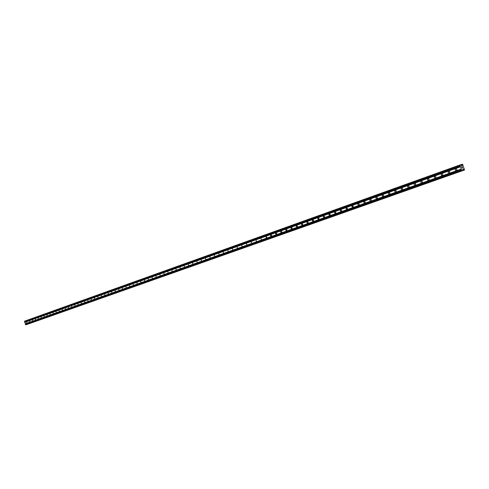 <?xml version="1.0" encoding="UTF-8"?>
<svg xmlns="http://www.w3.org/2000/svg" width="489" height="489" viewBox="0 0 489 489"><rect width="100%" height="100%" fill="white"/><g stroke="black" fill="none" stroke-linecap="round" stroke-linejoin="round"><path stroke-width="0.73" d="M456.335 170.533L456.323 170.539C455.057 170.313 454.856 169.72 455.717 168.76L455.73 168.754C456.989 168.98 457.191 169.573 456.335 170.533M449.275 173.039L449.263 173.045C448.016 172.819 447.814 172.226 448.664 171.272L448.676 171.272C449.923 171.498 450.124 172.085 449.275 173.039M442.307 175.514L442.294 175.52C441.06 175.294 440.858 174.707 441.695 173.76L441.708 173.754C442.942 173.986 443.138 174.573 442.307 175.514M435.418 177.959L435.406 177.965C434.189 177.739 433.987 177.152 434.813 176.217L434.825 176.211C436.041 176.443 436.243 177.024 435.418 177.959M428.615 180.374L428.602 180.38C427.392 180.154 427.197 179.573 428.009 178.644L428.022 178.638C429.226 178.87 429.428 179.451 428.615 180.374M421.885 182.764L421.879 182.77C420.687 182.538 420.491 181.963 421.292 181.04L421.304 181.04C422.496 181.266 422.692 181.841 421.885 182.764M415.24 185.123L415.234 185.129C414.055 184.897 413.859 184.329 414.648 183.412L414.66 183.406C415.839 183.638 416.035 184.212 415.24 185.123M408.676 187.458L408.663 187.458C407.496 187.226 407.306 186.657 408.083 185.753L408.095 185.747C409.262 185.979 409.458 186.547 408.676 187.458M402.184 189.763L402.178 189.763C401.023 189.53 400.827 188.968 401.597 188.069L401.61 188.063C402.765 188.296 402.954 188.864 402.184 189.763M395.772 192.036L395.76 192.043C394.617 191.81 394.427 191.248 395.185 190.355L395.198 190.349C396.341 190.582 396.53 191.144 395.772 192.036M389.433 194.292L389.421 194.292C388.29 194.06 388.101 193.503 388.853 192.617L388.859 192.611C389.99 192.843 390.179 193.406 389.433 194.292M383.162 196.517L383.156 196.517C382.031 196.285 381.842 195.728 382.587 194.854L382.594 194.848C383.718 195.08 383.902 195.637 383.162 196.517M376.964 198.717L376.958 198.717C375.852 198.485 375.662 197.935 376.389 197.061L376.402 197.055C377.508 197.293 377.697 197.843 376.964 198.717M370.839 200.893L370.833 200.893C369.733 200.661 369.55 200.111 370.271 199.249L370.277 199.243C371.377 199.475 371.561 200.025 370.839 200.893M364.782 203.039L364.776 203.045C363.688 202.813 363.504 202.263 364.213 201.407L364.226 201.401C365.314 201.639 365.497 202.183 364.782 203.039M358.792 205.166L358.785 205.172C357.71 204.94 357.526 204.396 358.229 203.54L358.241 203.54C359.311 203.772 359.501 204.316 358.792 205.166M352.869 207.269L351.903 206.7L352.318 205.649L353.278 206.224L352.869 207.269M347.013 209.353L346.053 208.785L346.469 207.739L347.416 208.308L347.013 209.353M341.224 211.407L340.271 210.845L340.668 209.805L341.622 210.374L341.224 211.407M335.491 213.442L334.549 212.88L334.953 211.847L335.882 212.415L335.491 213.442M329.824 215.453L328.895 214.891L329.28 213.87L330.216 214.433L329.824 215.453M324.225 217.446L323.296 216.884L323.675 215.869L324.604 216.431L324.225 217.446M318.681 219.414L317.764 218.852L318.143 217.843L319.054 218.406L318.681 219.414M313.192 221.358L312.288 220.802L312.667 219.799L313.565 220.362L313.192 221.358M307.77 223.29L306.872 222.733L307.233 221.737L308.131 222.293L307.77 223.29M302.398 225.191L301.511 224.64L301.866 223.65L302.758 224.207L302.398 225.191M297.086 227.079L296.206 226.529L296.56 225.545L297.44 226.101L297.086 227.079M291.829 228.944L290.955 228.394L291.303 227.422L292.178 227.972L291.829 228.944M286.627 230.79L285.765 230.246L286.108 229.274L286.976 229.824L286.627 230.79M281.481 232.617L280.625 232.073L280.967 231.108L281.823 231.658L281.481 232.617M276.389 234.427L275.539 233.883L275.882 232.923L276.725 233.473L276.389 234.427M271.346 236.218L270.503 235.674L270.833 234.726L271.676 235.27L271.346 236.218M266.358 237.99L265.845 236.505L266.682 237.049L266.358 237.99M261.419 239.744L260.912 238.265L261.419 239.744M256.529 241.48L256.022 240.007L256.529 241.48M251.694 243.198L251.193 241.731L251.694 243.198M246.902 244.897L246.401 243.443L246.902 244.897M242.159 246.584L241.658 245.136L242.159 246.584M237.465 248.253L236.963 246.811L237.465 248.253M232.813 249.903L232.318 248.467L232.813 249.903M228.21 251.535L227.715 250.111L228.21 251.535M223.65 253.155L223.167 251.731L223.65 253.155M219.133 254.757L218.65 253.345L219.133 254.757M214.665 256.346L214.182 254.94L214.665 256.346M210.239 257.917L209.757 256.517L210.239 257.917M205.851 259.476L205.374 258.082L205.851 259.476M201.511 261.016L201.04 259.628L201.511 261.016M197.208 262.544L196.737 261.163L197.208 262.544M192.947 264.06L192.47 262.685L192.947 264.06M188.723 265.558L188.253 264.188L188.723 265.558M184.542 267.043L184.078 265.68L184.542 267.043M180.404 268.516L179.934 267.159L180.404 268.516M176.297 269.971L175.832 268.62L176.297 269.971M172.232 271.413L171.773 270.069L172.232 271.413M168.204 272.844L167.751 271.505L168.204 272.844M164.212 274.262L163.76 272.929L164.212 274.262M160.258 275.668L159.799 274.341L160.258 275.668M156.339 277.061L155.881 275.741L156.339 277.061M152.452 278.437L152.006 277.122L152.452 278.437M148.601 279.806L148.155 278.498L148.601 279.806M144.787 281.157L144.347 279.855L144.787 281.157M141.009 282.501L140.563 281.206L141.009 282.501M137.262 283.834L136.822 282.544L137.262 283.834M133.546 285.148L133.112 283.864L133.546 285.148M129.866 286.456L129.426 285.179L129.866 286.456M126.217 287.752L125.783 286.481L126.217 287.752M122.598 289.036L122.164 287.77L122.598 289.036M119.016 290.313L118.582 289.048L119.016 290.313M115.459 291.572L115.031 290.319L115.459 291.572M111.938 292.825L111.51 291.572L111.938 292.825M108.442 294.066L108.014 292.819L108.442 294.066M104.976 295.295L104.554 294.054L104.976 295.295M101.547 296.517L101.119 295.283L101.547 296.517M98.136 297.722L97.714 296.493L98.136 297.722M94.762 298.926L94.34 297.697L94.762 298.926M91.412 300.112L90.997 298.895L91.412 300.112M88.093 301.291L87.678 300.075L88.093 301.291M84.799 302.459L84.389 301.248L84.799 302.459M81.535 303.62L81.119 302.416L81.535 303.62M78.295 304.769L77.885 303.571L78.295 304.769M75.086 305.912L74.676 304.714L75.086 305.912M71.895 307.043L71.492 305.851L71.895 307.043M68.735 308.162L68.332 306.982L68.735 308.162M65.605 309.274L65.202 308.094L65.605 309.274M62.494 310.381L62.091 309.207L62.494 310.381M59.413 311.475L59.01 310.307L59.413 311.475M56.351 312.563L55.954 311.395L56.351 312.563M53.319 313.638L52.922 312.477L53.319 313.638M50.306 314.708L49.909 313.553L50.306 314.708M47.323 315.772L46.926 314.616L47.323 315.772M44.358 316.823L43.967 315.674L44.358 316.823M41.418 317.862L41.027 316.719L41.418 317.862M38.503 318.901L38.111 317.764L38.503 318.901M35.605 319.928L35.22 318.791L35.605 319.928M32.739 320.949L32.347 319.818L32.739 320.949M29.884 321.958L29.505 320.833L29.884 321.958M27.06 322.966L26.675 321.841L27.06 322.966M459.935 164.97L24.566 321.169L25.544 324.665L462.49 170.655L461.659 170.502L459.935 164.97L460.51 164.83L461.469 165.661L462.197 165.429L462.594 164.249L464.538 169.989L463.529 169.17L462.771 169.39L462.49 170.655L26.4 324.641M28.496 323.901L464.538 169.989M462.136 166.633L462.38 167.22M462.026 167.03L461.879 166.712M461.659 166.78L461.867 167.385L461.659 166.78M461.867 167.385L461.598 166.712L462.142 166.541L461.592 166.712M462.423 167.806L462.093 168.155L462.496 167.929M462.667 168.057L462.093 168.155M462.374 164.206L460.54 164.866L462.374 164.206M24.75 322.349L460.375 166.81M25.239 323.785L461.176 169.102M24.792 322.251L460.394 166.663M24.707 322.013L460.259 166.278M24.615 321.951L460.155 166.174M24.45 321.475L459.886 165.41M25.825 324.837L461.971 170.826M25.544 324.665L461.659 170.502M25.379 324.189L461.396 169.738M25.416 324.085L461.408 169.591M25.336 323.846L461.28 169.206M461.616 165.612L462.215 165.398M462.301 164.671L460.962 165.148L462.288 164.701M460.944 165.129L462.411 164.61M460.638 164.97L462.374 164.353M460.62 164.946L462.362 164.322M28.551 323.92L464.403 170.031M462.521 170.582L464.318 169.946M462.521 170.551L464.312 169.915M462.551 170.264L464.177 169.689M462.747 169.445L463.529 169.17M462.753 169.42L463.493 169.157M462.557 170.233L464.055 169.701"/></g></svg>
